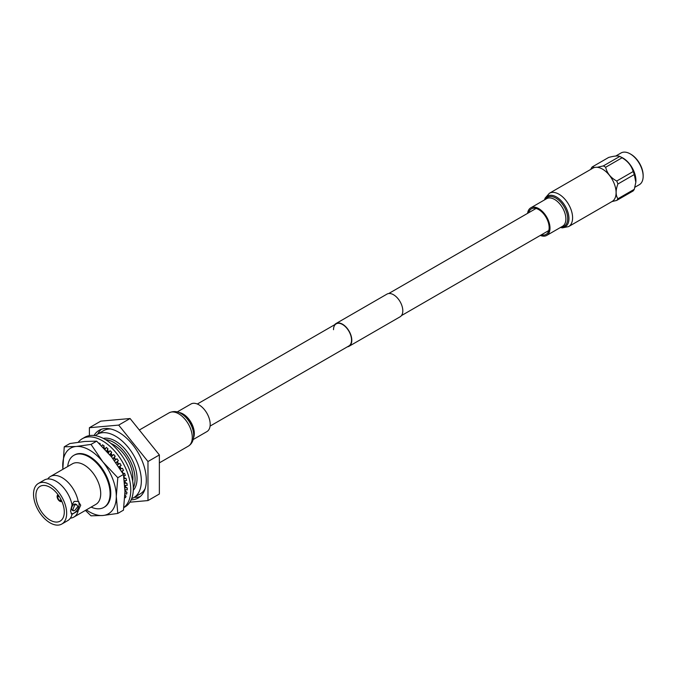 <?xml version="1.0" encoding="UTF-8"?>
<svg xmlns="http://www.w3.org/2000/svg" width="677" height="677" viewBox="0 0 677 677"><rect width="100%" height="100%" fill="white"/><g stroke="black" fill="none" stroke-linecap="round" stroke-linejoin="round"><path stroke-width="1.02" d="M333.516 329.707A12.745 7.354 60 0 1 336.156 323.868A12.745 7.354 60 0 1 345.981 327.287A12.745 7.354 60 0 1 351.541 340.108A12.745 7.354 60 0 1 348.9 345.947L210.082 426.095M334.624 324.757A13.108 7.565 60 0 1 335.978 323.555A13.108 7.565 60 0 1 346.074 327.067A13.108 7.565 60 0 1 351.803 340.26A13.108 7.565 60 0 1 349.087 346.26A13.108 7.565 60 0 1 347.36 346.836M335.978 323.555L386.982 294.106A13.108 7.565 60 0 1 397.086 297.618A13.108 7.565 60 0 1 402.807 310.811A13.108 7.565 60 0 1 400.09 316.811L349.087 346.26M58.95 496.029L57.731 496.757A3.004 1.735 -120 0 1 58.357 495.505A3.004 1.735 -120 0 1 58.535 495.42M61.522 500.599A3.004 1.735 -120 0 1 61.362 500.709A3.004 1.735 -120 0 1 59.965 500.625L59.965 501.327A3.867 2.234 -120 0 0 61.709 501.505A3.867 2.234 -120 0 0 61.886 501.403L61.709 501.505M59.965 501.082L59.745 501.2A3.867 2.234 -120 0 1 57.122 496.656L57.333 496.529M57.122 496.656L57.731 497.011A3.004 1.735 -120 0 0 59.745 500.498L59.745 501.2M58.019 494.709A3.867 2.234 -120 0 0 57.841 494.811A3.867 2.234 -120 0 0 57.122 496.402L57.731 496.757M57.731 497.011L59.094 496.258M59.965 500.625L61.201 499.931M61.082 499.694L59.745 500.498M104.046 448.377L104.046 447.861A32.784 18.931 60 0 1 105.46 448.843M107.042 451.61L107.643 450.569A32.784 18.931 60 0 1 109.141 451.906M110.004 455.02L111.113 453.852A32.784 18.931 60 0 1 112.644 455.536M113.008 458.752L114.362 457.618A32.784 18.931 60 0 1 115.869 459.641M115.962 462.738L117.316 461.773A32.784 18.931 60 0 1 118.746 464.109M117.443 464.862L119.964 463.406L121.166 465.488L119.897 466.216A32.784 18.931 60 0 1 121.107 468.67L122.503 468.306L120.278 469.195M122.122 471.023A32.784 18.931 60 0 1 123.002 473.35L124.551 473.333L123.019 473.705M123.823 475.889A32.784 18.931 60 0 1 124.399 478.03L126.04 478.368L124.094 478.571M124.957 480.704A32.784 18.931 60 0 1 125.245 482.608L126.954 483.285L124.61 483.234M125.49 485.341A32.784 18.931 60 0 1 125.533 486.958L127.259 487.956L124.89 487.643M78.261 442.225A40.214 23.221 60 0 1 82.247 438.747L84.794 437.274A40.214 23.221 60 0 1 115.784 448.047A40.214 23.221 60 0 1 133.335 488.523A40.214 23.221 60 0 1 125.008 506.929L123.806 507.623M82.247 438.747A40.214 23.221 60 0 1 113.228 449.52A40.214 23.221 60 0 1 130.788 489.996A40.214 23.221 60 0 1 123.823 507.496M100.255 444.552L100.128 443.57L98.63 442.978M104.046 447.861L104.046 445.788L102.354 444.806L101.821 446.101M107.643 450.569L107.931 448.69L106.247 447.412L105.096 449.486M111.113 453.852L111.663 452.202L110.046 450.662L108.312 453.04M114.362 457.618L115.175 456.239L113.66 454.47L111.451 456.78M117.316 461.773L118.365 460.707L116.994 458.752L114.498 460.724M121.555 471.251L123.502 470.464L122.503 468.306M123.696 475.923L125.321 475.525L124.551 473.333M124.365 480.772L126.565 480.535L126.04 478.368M124.771 485.333L127.225 485.375L126.954 483.285M124.949 489.615L127.259 489.92L127.259 487.956M125.406 489.674A32.784 18.931 60 0 1 125.245 490.977L126.954 492.281L124.966 491.798M124.94 493.643L126.692 494.066L126.954 492.281M124.898 495.056L126.04 496.148L124.873 495.733M124.788 497.451L125.516 497.705L126.04 496.148M100.128 443.57L99.934 444.239M104.046 445.788L103.302 447.607M107.931 448.69L106.594 451.102M111.663 452.202L109.792 454.766M115.175 456.239L112.907 458.617M118.365 460.707L115.902 462.653M121.166 465.488L118.78 466.859M120.167 469.009L121.107 468.67M124.526 482.32L125.245 482.608M124.839 486.56L125.533 486.958M104.199 507.208A30.059 17.357 -120 0 0 104.537 507.014A30.059 17.357 -120 0 0 110.766 493.254A30.059 17.357 -120 0 0 97.649 463.009A30.059 17.357 -120 0 0 74.487 454.961A30.059 17.357 -120 0 0 74.148 455.164M123.459 474.459L111.578 456.933L96.676 441.15L91.023 444.408L102.904 461.934L117.798 477.725L123.459 474.459L124.966 491.443L123.459 510.162L117.798 513.428L102.904 515.493L91.023 515.823L85.42 510.407M96.676 441.15L84.794 441.472L69.9 443.537L64.247 446.803L76.129 446.481L91.023 444.408M62.809 469.347L64.247 446.803M117.798 477.725L116.292 496.444L117.798 513.428M86.351 509.866A37.87 21.867 -120 0 0 102.904 515.493A37.87 21.867 -120 0 0 116.292 496.444A37.87 21.867 -120 0 0 102.904 461.934A37.87 21.867 -120 0 0 76.129 446.481A37.87 21.867 -120 0 0 62.733 465.522A37.87 21.867 -120 0 0 62.919 469.288M103.327 438.408A30.49 17.602 60 0 1 115.496 441.091A30.49 17.602 60 0 1 134.562 465.378A30.49 17.602 60 0 1 133.293 490.317M95.364 435.666A36.541 21.097 60 0 1 97.226 434.338A36.541 21.097 60 0 1 115.496 436.149A36.541 21.097 60 0 1 139.369 468.349A36.541 21.097 60 0 1 133.767 497.629A36.541 21.097 60 0 1 131.685 498.585M97.226 434.338L103.556 430.682A36.541 21.097 60 0 1 110.647 428.981M145.115 488.692A36.541 21.097 60 0 1 140.097 493.973L133.767 497.629M61.81 524.032L67.708 520.63A23.433 13.523 -120 0 0 70.823 517.431A23.433 13.523 -120 0 0 72.058 514.3L78.194 510.754L80.724 505.194L78.194 501.378L74.14 501.395L72.058 504.924A23.433 13.523 -120 0 0 55.996 481.203A23.433 13.523 -120 0 0 48.609 478.952A23.433 13.523 -120 0 0 44.284 480.044L38.386 483.454A23.433 13.523 -120 0 0 34.789 502.224A23.433 13.523 -120 0 0 50.098 522.872A23.433 13.523 -120 0 0 61.81 524.032A23.433 13.523 -120 0 0 65.407 505.262A23.433 13.523 -120 0 0 50.098 484.614A23.433 13.523 -120 0 0 38.386 483.454M74.783 504.797L72.93 509.417L73.344 510.83L74.783 510.483L77.847 506.574L76.823 504.805L74.783 504.797M133.327 487.838A29.974 17.306 -120 0 0 113.863 442.453A29.974 17.306 -120 0 0 105.485 439.61M132.692 481.195A26.953 15.563 -120 0 0 113.863 444.924A26.953 15.563 -120 0 0 110.918 443.486M91.133 507.107A30.059 17.357 -120 0 0 110.055 492.297A30.059 17.357 -120 0 0 88.831 456.84A30.059 17.357 -120 0 0 67.7 466.521M120.591 468.806A30.059 17.357 -120 0 0 119.457 466.478M118.306 464.363A30.059 17.357 -120 0 0 116.943 462.146M115.462 459.971A30.059 17.357 -120 0 0 114.058 458.126M112.238 455.959A30.059 17.357 -120 0 0 110.876 454.512M108.726 452.473A30.059 17.357 -120 0 0 107.44 451.381M70.366 518.15A23.433 13.523 -120 0 0 73.844 517.084L95.863 504.373A23.433 13.523 -120 0 0 99.451 485.604A23.433 13.523 -120 0 0 84.143 464.955A23.433 13.523 -120 0 0 72.431 463.796L50.42 476.506A23.433 13.523 -120 0 0 47.754 478.986M78.837 501.674L78.194 501.378A23.433 13.523 -120 0 0 62.132 477.666A23.433 13.523 -120 0 0 50.42 476.506M72.058 504.924L70.543 511.067L71.635 514.139M78.117 501.352A7.193 4.155 -60 0 1 79.116 504.263A7.193 4.155 -60 0 1 76.408 511.017A7.193 4.155 -60 0 1 71.17 513.716M73.344 510.83L72.287 510.221A3.478 2.006 -60 0 1 71.567 508.622A3.478 2.006 -60 0 1 73.082 505.127A3.478 2.006 -60 0 1 75.765 504.187L76.823 504.805M50.098 520.139A20.082 11.594 -120 0 0 60.135 521.129A20.082 11.594 -120 0 0 63.215 505.042A20.082 11.594 -120 0 0 50.098 487.347A20.082 11.594 -120 0 0 40.061 486.357A20.082 11.594 -120 0 0 36.981 502.444A20.082 11.594 -120 0 0 50.098 520.139M131.186 499.812A39.071 22.561 -120 0 0 138.226 497.984A39.071 22.561 -120 0 0 144.209 466.673A39.071 22.561 -120 0 0 118.687 432.239A39.071 22.561 -120 0 0 99.155 430.301A39.071 22.561 -120 0 0 94.044 435.489M134.291 497.324A39.071 22.561 -120 0 0 140.232 496.554M129.899 502.19L147.975 500.574L147.975 461.528L118.687 425.097L89.398 427.712L89.398 435.624M89.398 427.712L100.797 421.136L130.077 418.521L159.366 454.952L147.975 461.528M159.366 454.952L159.366 493.998L147.975 500.574M130.077 418.521L118.687 425.097M101.389 429.277A39.071 22.561 -120 0 0 97.75 434.033M73.844 517.084A23.433 13.523 -120 0 0 78.194 510.754M634.924 187.233L639.359 184.677A18.304 10.57 -120 0 0 643.15 176.265A18.304 10.57 -120 0 0 630.236 153.891A18.304 10.57 -120 0 0 630.202 153.874A18.304 10.57 -120 0 0 621.054 152.968L615.748 156.032M635.847 181.927A18.304 10.57 -120 0 0 635.872 181.631A18.304 10.57 -120 0 0 622.967 158.054A18.304 10.57 -120 0 0 621.951 157.504L619.751 156.438C618.152 155.575 614.462 155.905 608.682 157.428L592.273 166.906L594.524 167.49M604.502 166.534A20.979 12.11 -120 0 0 603.342 165.916L619.751 156.438A20.979 12.11 -120 0 1 620.911 157.056A20.979 12.11 -120 0 1 622.07 157.775L605.661 167.253A20.979 12.11 -120 0 0 604.502 166.534M597.207 167.295L603.342 165.916M592.273 166.906A20.979 12.11 -120 0 0 591.114 168.556L590.835 169.343M634.298 174.539L617.889 184.009C615.554 190.271 615.554 195.196 617.889 198.776A20.979 12.11 -120 0 1 616.73 200.417L633.139 190.948A20.979 12.11 -120 0 0 634.298 189.298L635.83 182.257L634.298 174.539A20.979 12.11 -120 0 0 633.139 171.552C631.539 165.797 627.85 161.202 622.07 157.775M617.889 198.776L634.298 189.298M617.889 184.009A20.979 12.11 -120 0 0 616.73 181.021L633.139 171.552M616.73 200.417L611.957 201.568M605.661 167.253C607.024 173.202 610.713 177.789 616.73 181.021M643.15 176.265L643.15 175.377A17.221 9.943 -120 0 0 630.998 154.331A17.221 9.943 -120 0 0 630.972 154.314M193.165 439.542L206.9 431.613A15.926 9.199 -120 0 0 209.337 418.843A15.926 9.199 -120 0 0 198.928 404.812A15.926 9.199 -120 0 0 190.965 404.017L177.23 411.946M528.669 212.722A14.725 8.505 60 0 1 531.369 208.88A14.725 8.505 60 0 1 538.731 209.608A14.725 8.505 60 0 1 548.353 222.581A14.725 8.505 60 0 1 546.094 234.386A14.725 8.505 60 0 1 541.414 234.801M602.488 169.115A19.235 11.103 60 0 1 615.054 186.065A19.235 11.103 60 0 1 612.11 201.484L568.604 226.592A19.235 11.103 60 0 0 571.557 211.182A19.235 11.103 60 0 0 558.99 194.231A19.235 11.103 60 0 0 549.369 193.275L592.874 168.167A19.235 11.103 60 0 1 602.488 169.115M527.586 213.357A15.926 9.199 60 0 1 530.768 207.839A15.926 9.199 60 0 1 538.731 208.626A15.926 9.199 60 0 1 549.14 222.665A15.926 9.199 60 0 1 546.694 235.427A15.926 9.199 60 0 1 540.331 235.427M193.614 433.703A17.661 10.197 -120 0 0 182.511 414.476L183.044 414.857A16.713 9.647 -120 0 1 193.554 433.052L193.614 433.703C193.969 439.644 192.192 443.799 188.291 446.168A19.235 11.103 -120 0 0 191.244 430.75A19.235 11.103 -120 0 0 178.677 413.799A19.235 11.103 -120 0 0 169.055 412.852L139.327 430.022M193.512 437.858A15.926 9.199 -120 0 0 183.061 413.969A15.926 9.199 -120 0 0 178.863 412.488M169.055 412.852C173.261 410.931 177.264 411.167 181.081 413.562L182.511 414.476A17.661 10.197 -120 0 0 181.191 413.639M544.697 199.8A17.661 10.197 60 0 1 556.477 196.973A17.661 10.197 60 0 1 568.782 216.065A17.661 10.197 60 0 1 560.624 227.387M545.366 199.41A16.713 9.647 60 0 1 555.868 198.09A16.713 9.647 60 0 1 567.351 215.142A16.713 9.647 60 0 1 561.292 226.998M530.768 207.839L546.644 198.674A15.926 9.199 60 0 1 554.607 199.461A15.926 9.199 60 0 1 565.016 213.5A15.926 9.199 60 0 1 562.57 226.262L546.694 235.427M536.057 208.465L388.7 293.539M336.156 323.868L197.337 404.017M548.793 230.535L401.444 315.609M635.872 181.631L635.83 182.257M630.998 154.331L630.236 153.891M188.291 446.168L159.366 462.873M560.429 227.497L562.401 227.861L568.604 226.592M544.503 199.91L545.137 198.099L549.369 193.275"/></g></svg>
